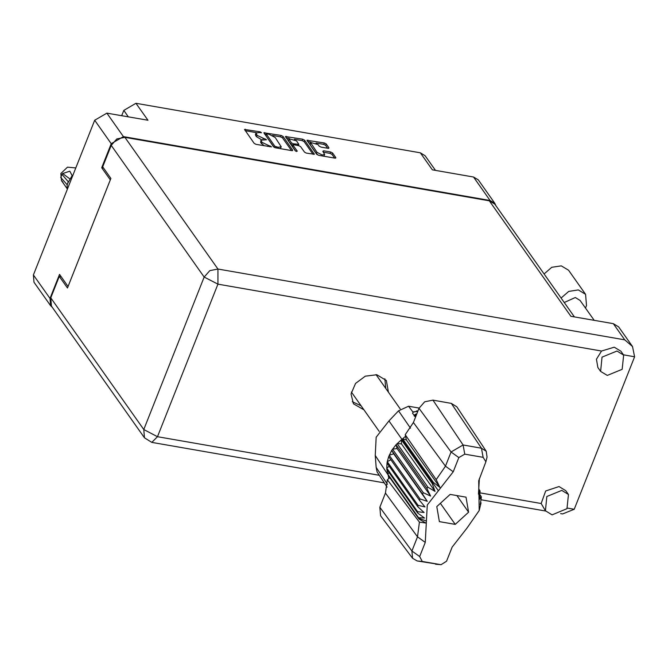 <?xml version="1.0" encoding="UTF-8"?>
<svg xmlns="http://www.w3.org/2000/svg" width="668" height="668" viewBox="0 0 668 668"><rect width="100%" height="100%" fill="white"/><g stroke="black" fill="none" stroke-linecap="round" stroke-linejoin="round"><path stroke-width="1" d="M328.698 148.346L328.915 147.812L328.055 148.329L321.049 147.11L319.129 146.108L318.068 144.614L310.42 142.401L310.094 144.714L316.44 153.698L318.411 155.252M316.44 153.698L316.991 152.304L322.135 154.976L324.64 154.508L322.794 151.302L323.646 150.784L330.652 152.003L332.58 153.005L335.845 157.631L334.994 158.141L318.619 155.293L316.699 154.291L306.979 140.305L324.281 142.985L326.209 143.979L328.915 147.812M296.625 151.461L297.227 151.102L293.152 145.34L294.012 144.822L298.654 145.632L300.575 146.634L304.491 152.17L306.412 153.164L314.352 154.208L304.633 140.222L302.713 139.228L285.403 136.548L295.281 150.759L296.625 151.461M121.693 115.698L123.797 110.404L135.98 103.281L147.979 120.273L106.847 113.109L123.43 136.589L111.239 143.703L101.72 167.751L110.287 179.876L68.069 286.514L59.502 274.389L49.983 298.429L50.576 305.727L52.496 307.539M111.239 143.703L94.664 120.223L33.4 274.949L49.983 298.429M310.42 142.401L316.991 152.304M292.693 150.116L283.057 136.464L281.136 135.47L263.827 132.79L273.546 146.776L275.466 147.778L291.841 150.626L292.693 150.116L292.484 150.642M258.992 132.54L261.555 132.748L260.144 131.813L244.471 129.417L254.191 143.403L256.111 144.405L271.509 146.851L262.048 142.384L260.971 140.155L266.532 139.804L257.063 135.328L255.994 133.099L258.992 132.54M495.906 205.752L494.838 203.331L490.095 200.458L473.512 176.978L432.38 169.814L420.381 152.822L135.98 103.281M490.095 200.458L123.43 136.589M420.381 152.822L425.124 155.694L435.478 170.357M101.72 167.751L103.557 168.069M255.994 133.099L255.443 134.493L255.71 135.587L256.261 134.193M261.522 139.662L256.512 136.723L255.71 135.587M260.971 140.155L260.687 142.635L261.246 141.24M264.194 145.816L260.687 142.635M256.437 132.656L245.223 130.703M291.473 150.567L282.506 137.858L280.585 136.857L272.502 135.454M266.265 134.368L264.578 134.076M267.041 133.942L266.44 134.301L274.899 146.284L278.255 147.336L281.253 146.768L275.199 137.491L269.045 134.293L267.041 133.942M266.039 135.328L266.44 134.301M274.005 147.194L265.889 135.696M280.259 148.613L281.253 146.768M286.146 137.833L289.169 138.359M294.438 139.278L302.153 140.622L302.713 139.228M313.05 154.325L304.082 141.616L302.153 140.622M293.068 144.998L292.601 146.735L295.699 151.11M296.525 140.89L288.877 138.685L291.331 142.76L293.26 143.762L298.846 144.397L296.525 140.89M288.877 138.685L288.551 140.99L289.102 139.595M292.993 145.207L290.78 144.154L288.551 140.99M323.838 156.203L324.64 154.508M334.626 158.082L332.029 154.4L330.101 153.398L323.462 152.237M327.696 148.263L325.658 145.373L323.729 144.38L316.081 143.044M310.678 142.1L307.723 141.591M473.512 176.978L478.263 179.851L494.838 203.331M94.664 120.223L106.847 113.109M50.576 305.727L34.001 282.247L33.4 274.949M585.494 308.065L586.504 305.51L585.594 294.329L578.321 289.929L568.744 291.382L561.087 298.045M585.594 294.329L568.577 270.231L561.304 265.831L551.726 267.284L544.069 273.947M552.102 514.819L566.982 508.715L568.451 494.487L561.755 490.429L546.875 496.533L545.405 510.761L552.102 514.819M568.451 494.487L565.729 490.621L559.033 486.571L545.681 491.005L541.172 503.497L545.405 510.761M607.287 375.433L622.175 369.329L623.645 355.092L616.948 351.034L602.06 357.138L600.59 371.375L607.287 375.433M623.645 355.092L620.914 351.234L614.218 347.176L601.551 351.001L596.407 359.217L597.868 367.509L600.59 371.375M388.475 392.316L386.371 380.535L376.802 374.74L365.338 376.159L355.543 383.457L351.026 393.953L353.447 403.789L363.843 409.709M361.112 405.852L352.253 401.735M564.226 302.487L575.315 297.519L580.1 300.425L594.144 320.314M632.504 346.517L624.747 339.87L613.299 323.654L618.651 326.902L632.504 346.517L634.6 356.762L574.221 509.258L562.665 513.959L560.644 513.609M601.551 351.001L217.893 284.176L157.514 436.672L143.804 429.541L144.48 437.774L51.478 306.094L50.801 297.861L143.804 429.541L204.183 277.045L111.18 145.365L102.68 166.825L110.863 178.414L67.485 287.975L59.302 276.393L50.801 297.861M61.147 276.711L59.302 276.393M111.18 145.365L116.808 138.969L124.941 137.332L489.343 200.801L494.704 204.049L574.388 316.874M613.299 323.654L570.889 316.265L489.343 200.801M384.835 378.723L385.745 388.45M61.94 174.356L62.516 173.58L69.823 171.15L72.186 175.601L67.752 183.282L68.245 181.688L61.94 174.356L60.73 177.429L67.251 184.794L67.059 188.551L61.439 180.594L60.863 173.538L67.468 167.209L75.768 167.935M62.742 173.622L70.09 179.049M63.802 183.934L62.199 181.17M67.034 184.752L67.752 183.282L67.251 184.794M414.494 416.197L414.394 415.129L415.362 414.344M405.568 436.296L406.386 439.97L402.637 438.809L405.568 436.296L405.209 434.659L413.383 422.468L445.472 466.18L451.084 452.011L463.091 444.997L481.469 448.203L486.246 451.192L487.089 457.112L485.903 461.713L483.139 457.338L464.769 454.131L458.866 457.58L453.255 471.75L427.261 504.966L425.299 542.374L419.688 556.544L422.268 561.471L441.005 564.719L446.541 561.229L452.152 547.05L467.007 528.071L479.215 510.561L478.689 480.793L485.903 461.713M458.866 457.58L451.084 452.011L418.995 408.298L413.383 422.468M418.995 408.298L424.698 401.819L432.931 400.165L463.091 444.997L464.769 454.131M483.139 457.338L481.469 448.203L451.309 403.363L432.931 400.165M451.309 403.363L456.862 406.837L486.246 451.192M479.39 478.413L478.488 494.186L479.883 490.537L479.824 499.221L481.185 496.474L481.277 497.844L480.2 504.699L481.027 502.812L479.215 510.561M480.108 494.946L481.185 496.474M480.609 502.227L481.027 502.812M438.4 490.73L432.747 482.989L433.449 482.446L402.637 438.809L401.351 439.786L432.171 483.423L432.747 482.989L388.935 420.907L376.201 437.181L375.241 455.509L376.167 467.441L377.103 471.984L387.114 487.097M427.929 487.197L397.109 443.56L401.485 443.919L401.351 439.786L396.015 444.721L426.827 488.358L427.929 487.197L435.035 491.414L432.171 483.423M423.37 492.767L392.55 449.13L397.101 448.57L396.015 444.721L391.707 450.441L422.527 494.078L423.37 492.767L430.643 496.074L426.827 488.358M420.03 498.904L389.219 455.267L393.728 453.814L391.707 450.441L388.667 456.661L419.479 500.299L420.03 498.904L427.269 501.309L422.527 494.078M388.667 456.661L387.256 461.671L418.076 505.309L417.842 506.728L424.122 512.556L417.592 511.696L417.684 513.066L424.489 518.034L418.585 517.733L418.986 518.994L388.166 475.357L418.769 518.301L426.418 520.998M390.847 459.751L387.256 461.671L387.022 463.091L417.842 506.728M419.479 500.299L425.057 506.895L418.076 505.309M387.022 463.091L386.772 468.059L417.592 511.696M389.185 466.155L386.772 468.059L386.864 469.429L417.684 513.066M386.864 469.429L387.774 474.096L418.585 517.733M389.102 472.602L387.774 474.096L387.949 474.664L375.241 455.509M441.005 564.719L417.166 560.995L412.599 558.323L380.626 515.788L379.808 507.271L411.897 550.983L417.508 536.805L419.404 522.109L387.331 479.816L385.419 493.093L379.808 507.271M389.811 477.695L387.331 479.816M419.103 408.039L408.591 406.211L413.075 412.248L417.976 410.887M388.859 478.505L388.166 475.357M408.591 406.211L398.579 410.82L388.935 420.907M413.075 412.248L412.599 413.283L415.488 416.991M468.619 512.172L466.047 497.201L450.132 494.429L436.788 506.628L439.369 521.608L455.284 524.38L468.619 512.172L456.92 495.606M405.209 434.659L436.237 479.607L445.472 466.18L453.255 471.75M478.989 489.268L479.883 490.537M412.599 558.323L411.897 550.983L419.688 556.544M406.386 439.97L439.928 487.473L433.449 482.446M439.928 487.473L436.237 479.607M418.986 518.994L425.833 523.069L419.404 522.109M393.728 453.814L427.269 501.309M397.101 448.57L430.643 496.074M401.485 443.919L435.035 491.414M440.412 503.321L455.284 524.38M417.717 411.521L413.45 411.797M417.934 410.979L416.598 410.87M416.824 413.784L415.88 414.11L415.095 416.69M128.356 116.858L123.797 110.404M256.512 136.723L257.063 135.328M262.85 139.47L263.217 138.526M264.779 139.729L265.129 138.861M261.497 143.77L262.048 142.384M267.851 146.451L268.202 145.582M269.763 146.785L270.106 145.908M244.972 130.343L245.406 129.241M259.802 132.681L260.144 131.813M282.506 137.858L283.057 136.464M264.328 133.717L264.762 132.615M280.585 136.857L281.136 135.47M274.439 147.436L274.899 146.284M275.901 147.853L276.243 146.985M277.913 148.204L278.255 147.336M285.896 137.474L286.338 136.372M304.082 141.616L304.633 140.222M314.06 154.4L314.269 153.874M292.601 146.735L293.152 145.34M290.78 144.154L291.331 142.76M292.709 145.156L293.26 143.762M297.561 145.44L297.903 144.572M310.094 144.714L310.645 143.319M323.212 151.887L323.646 150.784M330.101 153.398L330.652 152.003M332.029 154.4L332.58 153.005M335.637 158.157L335.845 157.631M307.472 141.232L307.915 140.13M323.729 144.38L324.281 142.985M325.658 145.373L326.209 143.979M144.48 437.774L151.761 442.383L157.514 436.672L379.299 475.299M480.225 492.884L541.172 503.497M567.474 508.081L574.221 509.258M634.6 356.762L623.444 354.817M124.941 137.332L217.935 269.012L624.747 339.87M217.935 269.012L209.81 270.649L204.183 277.045L217.893 284.176L217.935 269.012M480.1 491.239L478.989 497.802M425.299 542.374L417.508 536.805L385.419 493.093M376.167 467.441L387.44 484.25M410.478 428.146L398.579 410.82M422.268 561.471L417.166 560.995M435.536 564.201L440.646 564.669M265.831 135.462L266.382 134.068M298.371 145.582L298.846 144.397M151.761 442.383L384.334 482.897M481.002 499.731L545.556 510.978M67.059 188.551L67.41 189.044M375.975 374.614L400.207 408.933M351.343 392.007L379.157 431.394M414.394 415.129L414.11 415.847M414.486 416.181L414.711 415.613"/></g></svg>

